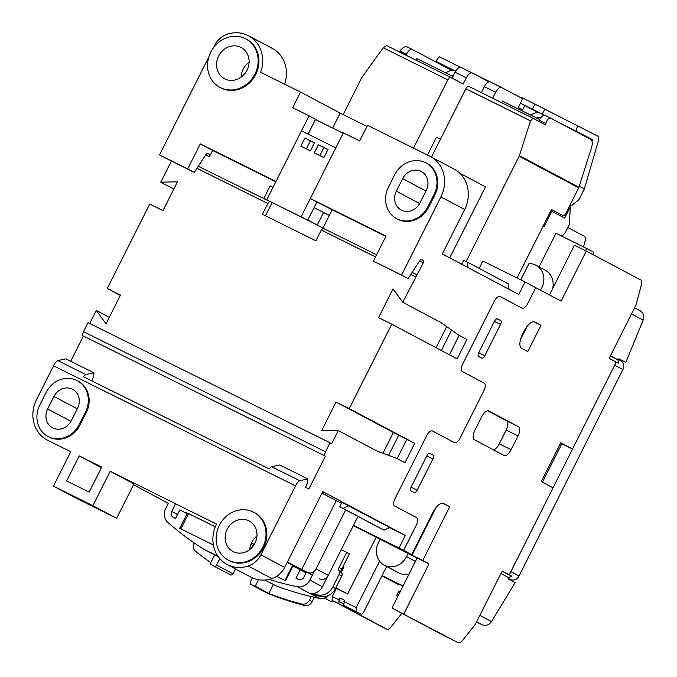 <?xml version="1.0" encoding="UTF-8"?>
<svg xmlns="http://www.w3.org/2000/svg" width="677" height="677" viewBox="0 0 677 677"><rect width="100%" height="100%" fill="white"/><g stroke="black" fill="none" stroke-linecap="round" stroke-linejoin="round"><path stroke-width="1.02" d="M323.014 228.014L263.844 198.361L307.747 220.152L316.87 202.008L310.311 198.53L343.349 132.853L359.673 140.951L367.535 125.313L429.734 156.184A31.514 28.273 -62 0 1 430.344 156.497L454.106 169.106A31.514 28.273 118 0 1 464.659 209.506L442.326 253.926L518.785 294.503L525.081 281.996L535.727 287.649L527.865 303.288L535.727 287.649L561.123 301.13L586.299 251.082L640.721 279.965A6.998 3.089 116.4 0 1 641.381 284.899L636.287 303.761A6.998 3.089 116.4 0 1 635.212 306.537L609.165 358.328L616.265 362.093L572.539 449.046L561.842 443.74L542.48 482.227M304.895 137.998L300.8 146.13L310.371 150.878L314.458 142.745L304.895 137.998L310.354 140.892L306.342 148.872M318.402 144.7L314.314 152.833L323.877 157.58L327.964 149.448L318.402 144.7L323.86 147.594L319.849 155.583M266.856 199.63L301.468 130.822L335.8 147.865L301.189 216.674M307.747 220.152L323.047 227.946M263.844 198.361L270.14 185.853L273.059 187.301M314.035 207.644L329.344 215.43M323.606 212.392L317.31 224.899M327.896 149.6L323.86 147.594M314.382 142.898L310.354 140.892M468.188 267.652L467.079 261.965L508.046 283.705L509.146 289.392M467.079 261.965L463.703 260.281L461.722 264.225M262.854 547.033A27.105 24.321 -62 0 0 253.773 512.277A27.105 24.321 -62 0 0 219.28 525.411A27.105 24.321 -62 0 0 228.361 560.167A27.105 24.321 -62 0 0 262.854 547.033M228.361 560.167L229.181 560.598A27.105 24.321 -62 0 0 263.675 547.473A27.105 24.321 -62 0 0 254.594 512.717L253.773 512.277M254.933 74.089A27.486 24.66 -62 0 0 245.726 38.851A27.486 24.66 -62 0 0 210.759 52.163A27.486 24.66 -62 0 0 219.957 87.401A27.486 24.66 -62 0 0 254.933 74.089M219.957 87.401L220.778 87.832A27.486 24.66 -62 0 0 255.754 74.521A27.486 24.66 -62 0 0 246.546 39.283L245.726 38.851M241.147 77.144A17.678 15.867 118 0 1 243.212 69.113A17.678 15.867 118 0 1 249.119 62.14M218.637 56.073A17.678 15.867 -62 0 0 224.552 78.744A17.678 15.867 -62 0 0 247.054 70.18A17.678 15.867 -62 0 0 241.13 47.508A17.678 15.867 -62 0 0 218.637 56.073M249.754 549.529A17.306 15.529 118 0 1 251.742 542.362A17.306 15.529 118 0 1 256.955 535.964M227.159 529.321A17.306 15.529 -62 0 0 232.956 551.51A17.306 15.529 -62 0 0 254.975 543.123A17.306 15.529 -62 0 0 249.178 520.943A17.306 15.529 -62 0 0 227.159 529.321M435.903 507.708L412.014 555.216L401.021 549.385L411.718 554.691L403.594 550.376L416.177 525.352L403.594 550.376L399.083 547.989L405.379 535.473L322.768 491.629L284.645 567.436A21.004 18.846 118 0 1 271.976 578.632L248.222 566.023A21.004 18.846 -62 0 0 260.882 554.827L295.544 485.908A6.998 3.089 -63.6 0 1 295.832 485.299A6.998 3.089 -63.6 0 1 299.75 480.695L307.857 478.969L307.586 482.388L305.589 487.271L308.864 489.006L325.383 456.163L324.156 455.511L325.502 451.796L330.037 442.783L331.671 443.655L338.28 430.521L376.514 450.806L396.891 458.456L404.948 462.729L414.696 443.333L349.29 408.629L391.763 324.173L457.17 358.886L466.927 339.499L458.871 335.217L441.006 322.574L402.781 302.28L423.303 262.845A2.099 0.931 116.4 0 0 423.43 260.535L421.466 259.494A2.099 0.931 116.4 0 0 421.458 259.494A2.099 0.931 116.4 0 0 419.968 260.484L408.129 278.569L401.571 275.09L440.905 196.897A31.514 28.273 -62 0 0 430.344 156.497M295.544 485.908L53.525 365.792A6.998 3.089 -63.6 0 1 53.813 365.182A6.998 3.089 -63.6 0 1 57.731 360.579L65.838 358.844L93.985 372.815L85.869 374.542L57.731 360.579M341.462 503.333L321.99 493.178M405.379 535.473L389.444 527.569M341.944 502.376L389.664 527.468L384.087 530.167L380.711 528.492L339.744 506.751L341.944 502.376M188.384 513.86L185.591 512.379M166.398 502.19A6.998 6.279 -62 0 0 167.541 502.994A6.998 6.279 -62 0 0 167.676 503.062L133.521 484.74M312.351 575.044L287.387 561.986M254.264 544.41L251.472 542.929M248.222 566.023A31.514 28.273 118 0 1 227.117 564.491A31.514 28.273 118 0 1 216.564 524.091L110.182 471.294L133.944 483.903L116.639 518.303L92.876 505.694L110.182 471.294M101.736 467.105L79.226 455.926L66.642 480.949L89.152 492.12L101.736 467.105M101.432 467.714L79.226 455.926M306.275 572.429L287.141 562.469M253.401 545.721L250.837 544.452M215.328 526.824L188.544 513.53L180.844 528.847M388.606 455.342L398.761 435.15L393.413 432.493L382.979 453.235M441.345 350.491L451.61 330.08M436.064 347.69L446.676 326.585M416.177 525.352A6.998 3.089 116.4 0 0 416.592 517.651L394.742 506.057A6.998 3.089 -63.6 0 1 395.156 498.348L426.62 435.793A6.998 3.089 -63.6 0 1 432.468 430.97A6.998 3.089 -63.6 0 1 432.501 430.987L454.343 442.589A6.998 3.089 116.4 0 0 454.377 442.606A6.998 3.089 116.4 0 0 460.225 437.782L483.818 390.866L460.225 437.782A6.998 3.089 116.4 0 1 454.377 442.606A6.998 3.089 116.4 0 1 454.343 442.589L432.501 430.987A6.998 3.089 -63.6 0 0 432.468 430.97A6.998 3.089 -63.6 0 0 426.62 435.793L395.156 498.348A6.998 3.089 -63.6 0 0 394.742 506.057L416.592 517.651A6.998 3.089 116.4 0 1 416.177 525.352M483.818 390.866A6.998 3.089 116.4 0 0 484.233 383.157L462.383 371.563A6.998 3.089 -63.6 0 1 462.806 363.854L494.261 301.299A6.998 3.089 -63.6 0 1 500.108 296.484A6.998 3.089 -63.6 0 1 500.142 296.501L521.984 308.094A6.998 3.089 116.4 0 0 522.018 308.111A6.998 3.089 116.4 0 0 527.865 303.288A6.998 3.089 116.4 0 1 522.018 308.111A6.998 3.089 116.4 0 1 521.984 308.094L500.142 296.501A6.998 3.089 -63.6 0 0 500.108 296.484A6.998 3.089 -63.6 0 0 494.261 301.299L462.806 363.854A6.998 3.089 -63.6 0 0 462.383 371.563L484.233 383.157A6.998 3.089 116.4 0 1 483.818 390.866M466.191 261.517L519.149 156.218A3.503 3.14 -62 0 0 519.386 155.659L530.489 120.861L532.934 118.213L545.357 124.805L545.789 123.451C547.261 119.474 548.886 117.713 550.672 118.153L590.953 139.53C592.46 140.833 592.654 143.566 591.529 147.73L578.92 187.25A3.503 3.14 118 0 1 578.683 187.817L565.921 213.187A3.503 1.549 -63.6 0 1 563.002 215.599A3.503 1.549 -63.6 0 1 562.985 215.591L551.518 209.506L517.059 278.01M524.836 105.426L522.627 109.809L518.26 107.491L522.669 98.732L501.505 87.494A6.998 3.089 116.4 0 0 501.471 87.477A6.998 3.089 116.4 0 0 495.623 92.3L492.653 98.216M495.623 92.3L484.368 86.715L481.398 92.631M545.789 123.451L539.264 120.218L538.723 121.285M405.972 55.201L406.428 54.287A6.998 3.089 116.4 0 1 412.276 49.463A6.998 3.089 116.4 0 0 412.276 49.463L451.576 70.323M413.503 148.128L447.844 79.844A3.503 1.549 -63.6 0 1 450.772 77.432A3.503 1.549 -63.6 0 1 450.789 77.44L463.212 84.033L466.36 77.779L455.096 72.194L452.109 78.143M406.428 54.287L399.904 51.046L399.303 51.884M386.635 45.596L450.772 77.432L386.635 45.596L383.216 47.762L361.873 77.483A3.503 3.14 -62 0 0 361.56 78.007L343.163 114.574M427.483 155.067L436.47 137.203L440.499 139.2M532.901 118.196L468.797 86.377A3.503 1.549 116.4 0 0 468.78 86.368A3.503 1.549 116.4 0 0 465.861 88.78L431.494 157.106M532.917 118.204L468.78 86.368M269.581 201.407L198.268 166.288M213.517 47.669L214.668 45.393A21.004 18.846 -62 0 1 227.328 34.197A31.514 28.273 118 0 1 248.434 35.72A31.514 28.273 118 0 1 260.653 72.261L300.563 92.072L292.692 107.711L309.017 115.809L275.979 181.495L200.282 143.922L187.698 168.945L194.248 172.423L206.087 154.331A2.099 0.931 -63.6 0 1 207.577 153.34L209.548 154.39A2.099 0.931 -63.6 0 1 209.421 156.7L212.57 150.438L275.81 181.834M376.615 254.806L322.937 228.166L332.17 209.802L385.848 236.442M417.218 274.955L412.141 272.433M269.471 201.628L267.83 203.498L196.939 168.311M375.532 256.955L321.304 230.036L322.937 228.166M415.576 276.834L410.812 274.464M402.781 302.28L393.015 288.834L378.536 317.615L391.763 324.173M267.83 203.498L262.422 214.254L315.897 240.792L321.304 230.036M89.677 323.488L96.261 310.396L106.027 323.843L120.498 295.07L107.271 288.504L149.744 204.056L162.971 210.623L177.442 181.842L160.754 182.164L171.366 161.067M349.29 408.629L336.063 402.062L321.592 430.834L338.28 430.521M187.698 168.945L159.552 154.974L208.804 57.054M275.894 181.673L272.966 180.217L275.852 181.749M212.57 150.438L200.282 143.922M47.982 436.479L48.803 436.91A24.507 21.994 -62 0 0 79.988 425.038L86.284 412.53A24.507 21.994 -62 0 0 78.075 381.1L77.254 380.669A24.507 21.994 -62 0 0 46.061 392.542L39.774 405.049A24.507 21.994 -62 0 0 47.982 436.479A24.507 21.994 -62 0 0 79.175 424.606L85.463 412.09A24.507 21.994 -62 0 0 77.254 380.669M116.639 518.303L77.237 498.754L53.483 486.145L70.78 451.737L47.703 440.287A31.514 28.273 -62 0 1 47.094 439.965A31.514 28.273 -62 0 1 36.541 399.565L53.525 365.792M53.483 486.145L92.876 505.694M401.571 275.09L373.433 261.127L386.017 236.104L310.311 198.53M396.654 218.679L397.475 219.111A24.507 21.994 -62 0 0 428.668 207.247L434.956 194.731A24.507 21.994 -62 0 0 426.747 163.309L425.926 162.869A24.507 21.994 -62 0 0 394.742 174.742L388.446 187.258A24.507 21.994 -62 0 0 396.654 218.679A24.507 21.994 -62 0 0 427.847 206.807L434.143 194.299A24.507 21.994 -62 0 0 425.926 162.869M194.248 172.423L159.552 154.974M91.801 380.88L93.705 376.234L93.985 372.815M307.857 478.969L279.719 464.997L271.612 466.732L299.75 480.695M85.869 374.542A6.998 3.089 116.4 0 0 83.466 376.742L269.201 468.924A6.998 3.089 -63.6 0 1 271.612 466.732M525.081 281.996L482.87 261.043L479.172 268.38M403.594 550.376L353.428 525.479L403.594 550.376M357.981 516.433L328.328 575.399A6.998 6.279 118 0 1 319.552 578.86M399.083 547.989L353.496 525.36M284.653 84.176A31.514 28.273 -62 0 0 272.196 48.329L248.434 35.72M408.129 278.569L373.433 261.127M330.037 442.783L88.01 322.667L83.483 331.679L325.502 451.796M324.156 455.511L82.129 335.394L83.483 331.679M325.383 456.163L82.129 335.394M70.687 361.247L83.356 336.046M227.117 564.491L250.871 577.1A31.514 28.273 -62 0 0 271.976 578.632M173.803 189.086L160.754 182.164M109.302 317.327L96.261 310.396M120.32 295.426L107.271 288.504M459.793 173.219L485.468 186.844L449.748 257.861M366.993 126.404L340.159 113.084L300.563 92.072M301.629 569.552L336.241 500.735M77.584 408.18A14.708 13.193 -62 0 0 72.659 389.326A14.708 13.193 -62 0 0 53.948 396.451L47.652 408.959A14.708 13.193 -62 0 0 52.578 427.813A14.708 13.193 -62 0 0 71.288 420.696L77.584 408.18M426.256 190.389A14.708 13.193 -62 0 0 421.331 171.535A14.708 13.193 -62 0 0 402.62 178.652L396.324 191.168A14.708 13.193 -62 0 0 401.258 210.022A14.708 13.193 -62 0 0 419.968 202.897L426.256 190.389M332.635 128.038L340.159 113.084M308.111 134.122L315.567 119.287L309.017 115.809M343.146 133.259L315.457 119.516M399.904 51.046C402.57 47.669 404.863 46.231 406.775 46.738L412.242 49.446M412.276 49.463L406.775 46.738M332.17 209.802L316.87 202.008M265.469 215.768L272.036 202.711M484.368 86.715A6.998 3.089 -63.6 0 1 490.216 81.892A6.998 3.089 -63.6 0 1 490.241 81.909L501.437 87.46M455.096 72.194A6.998 3.089 -63.6 0 1 460.944 67.37L472.199 72.955A6.998 3.089 116.4 0 1 472.233 72.972L488.938 81.841M472.199 72.955A6.998 3.089 116.4 0 0 466.36 77.779M460.944 67.37A6.998 3.089 -63.6 0 1 460.978 67.387L472.165 72.938M539.264 120.218A6.998 3.089 -63.6 0 1 545.103 115.395A6.998 3.089 -63.6 0 1 545.137 115.412L550.604 118.12M393.413 432.493L336.063 402.062M398.761 435.15L414.696 443.333M459.15 335.369L449.401 354.765M406.818 439.424L397.171 458.608M284.966 580.527L292.676 565.21M307.265 572.344A6.998 6.279 -62 0 0 316.032 568.883L345.693 509.908M348.697 505.727L343.121 508.427L384.087 530.167M339.744 506.751L343.121 508.427M620.403 360.519A6.998 6.279 118 0 1 620.538 360.587A6.998 6.279 118 0 1 622.891 369.566L519.064 576A6.998 6.279 118 0 1 510.289 579.461L508.3 578.471M572.539 449.046L560.793 442.809L541.287 481.592L553.033 487.829L509.299 574.781L502.097 571.202L511.82 576.144L502.055 571.295M615.511 361.721A6.998 6.279 118 0 1 614.691 365.216L510.873 571.65L519.064 576M616.256 362.11L618.795 363.456A6.998 6.279 -62 0 0 617.542 359.639M511.82 576.144A6.998 6.279 118 0 1 508.309 577.439M520.791 279.863L528.982 263.581A17.509 15.706 118 0 1 535.964 265.249A17.509 15.706 118 0 1 541.828 287.691A17.509 15.706 118 0 1 540.381 290.111M380.127 625.861A6.998 3.089 -63.6 0 1 380.093 625.844A6.998 3.089 -63.6 0 1 380.059 625.827L386.812 629.178A6.998 3.089 116.4 0 0 386.846 629.195A6.998 3.089 116.4 0 0 391.103 626.877L401.876 613.277M376.057 537.487L347.648 593.974L336.393 588.381L332.297 596.513L332.094 600.372L380.059 625.827M324.418 598.003L330.528 601.244A6.998 3.089 116.4 0 0 330.562 601.261A6.998 3.089 116.4 0 0 332.898 600.795M381.921 575.856L399.218 584.936L383.106 576.381L403.035 586.087M386.812 629.178L338.847 603.723L339.059 599.864L339.998 597.994L339.795 601.845L343.738 603.943M446.49 636.955A6.998 3.089 -63.6 0 1 446.456 636.939A6.998 3.089 -63.6 0 1 446.431 636.922L392 608.031L458.278 642.803A6.998 3.089 116.4 0 0 462.535 640.493L474.569 625.303A6.998 3.089 116.4 0 0 476.151 622.798L502.199 571.007L509.299 574.781M403.822 613.904L428.99 563.856L417.167 557.992L392 608.031M417.167 557.992L353.343 525.665M583.515 246.953L585.055 241.257A6.998 3.089 116.4 0 0 584.395 236.332L567.859 227.557M356.745 611.991A3.503 1.549 116.4 0 0 356.762 612A3.503 1.549 116.4 0 0 356.779 612.008L360.976 614.09A3.503 1.549 -63.6 0 1 360.959 614.081L351.828 609.376L360.959 614.081A3.503 1.549 -63.6 0 0 363.904 611.678L386.66 566.429M352.945 609.977A3.503 1.549 -63.6 0 1 352.539 609.901A3.503 1.549 -63.6 0 1 352.522 609.892L343.662 605.331L344.5 600.228L339.998 597.994M352.539 609.901L348.596 607.946A3.503 1.549 -63.6 0 1 348.596 607.946A3.503 1.549 -63.6 0 1 348.579 607.938L343.662 605.331M339.059 599.864L332.297 596.513M356.051 611.475L356.254 607.624L343.874 601.481M356.254 607.624L379.602 561.199M335.606 588.305L336.266 588.635M382.082 575.535L403.094 585.969M408.959 574.316A17.509 15.706 118 0 1 399.007 572.987L384.265 565.16A17.509 15.706 118 0 1 378.401 542.709L380.034 539.467M347.648 593.974L335.894 587.729M543.013 226.406L543.969 226.913L551.831 211.275L564.669 218.079L570.33 206.823L569.365 206.341M494.523 321.253A3.503 1.549 -63.6 0 1 497.443 318.842A3.503 1.549 -63.6 0 1 497.46 318.85L500.735 320.593A3.503 1.549 -63.6 0 1 500.531 324.444L484.8 355.721A3.503 1.549 -63.6 0 1 481.88 358.133A3.503 1.549 -63.6 0 1 481.863 358.125L478.58 356.381A3.503 1.549 -63.6 0 1 478.791 352.531L494.523 321.253M411.718 554.691L433.111 512.15A12.601 5.56 -63.6 0 1 443.63 503.468A12.601 5.56 -63.6 0 1 443.689 503.502L449.765 506.726L422.71 560.522L428.99 563.856M521.713 348.367A12.601 5.56 -63.6 0 1 522.458 334.497L524.345 330.74A12.601 5.56 -63.6 0 1 534.864 322.057A12.601 5.56 -63.6 0 1 534.923 322.091L540.999 325.315L527.789 351.591L521.713 348.367M433.094 455.079A3.503 1.549 -63.6 0 1 432.891 458.938L417.159 490.216A3.503 1.549 -63.6 0 1 414.231 492.628A3.503 1.549 -63.6 0 1 414.214 492.619L410.939 490.876A3.503 1.549 -63.6 0 1 411.151 487.025L426.882 455.748A3.503 1.549 -63.6 0 1 429.802 453.336A3.503 1.549 -63.6 0 1 429.819 453.345L433.094 455.079L429.43 453.26M481.753 416.71A8.403 3.707 -63.6 0 1 488.769 410.931A8.403 3.707 -63.6 0 1 488.811 410.947L518.506 426.713A8.403 3.707 -63.6 0 1 518.007 435.954L511.084 449.714A8.403 3.707 -63.6 0 1 504.077 455.503A8.403 3.707 -63.6 0 1 504.035 455.486L474.34 439.72A8.403 3.707 -63.6 0 1 474.839 430.479L481.753 416.71M412.014 555.216L422.71 560.522M585.554 250.71L586.663 248.51L555.986 233.286L539.078 266.899M570.33 206.823L569.374 224.544L566.234 230.798A6.998 3.089 -63.6 0 1 560.988 235.774M586.663 248.51L593.763 252.276L592.663 254.459M338.847 603.723L332.094 600.372M549.47 294.935L574.477 245.218L586.299 251.082M552.55 288.817A17.509 15.706 -62 0 0 545.247 270.174L535.964 265.249M551.831 211.275L550.866 210.792M408.172 553.431L406.538 556.68A17.509 15.706 118 0 1 384.265 565.16M560.649 443.105L561.842 443.74M442.69 503.214L449.765 506.726M533.925 321.803L540.999 325.315M527.146 326.306L520.554 339.405M487.702 410.761L506.692 420.84A8.403 3.707 -63.6 0 1 506.193 430.09L499.271 443.85A8.403 3.707 -63.6 0 1 493.321 449.799M339.795 601.845L343.747 603.808M351.828 609.376L347.606 607.286M399.515 584.336L399.218 584.936M175.546 503.73L171.662 511.448A4.553 4.087 -62 0 0 173.185 517.287A4.553 4.087 -62 0 0 173.278 517.33L175.529 518.447L179.794 509.959L187.114 513.589L179.718 528.288L213.357 544.985M217.909 556.24L203.862 549.267A350.127 314.153 118 0 1 167.913 522.526A11.907 10.68 118 0 1 165.755 508.52L168.319 503.409M314.306 571.151L309.838 580.028A11.907 10.68 118 0 1 297.262 586.722A350.127 314.153 118 0 1 269.15 579.41M276.639 576.398L285.533 580.807L292.929 566.107L300.25 569.738L295.976 578.234L298.227 579.351A4.553 4.087 -62 0 0 303.931 577.1L306.512 571.972M218.214 556.672L214.685 554.92L210.192 563.865A350.127 314.153 -62 0 0 213.864 566.074A2.099 1.887 -62 0 0 216.606 565.1L219.822 558.694M265.079 580.02L276.004 585.817L264.927 580.028M203.862 549.267L214.651 554.988M194.079 542.886L194.096 542.852A6.998 6.279 118 0 0 195.56 551.298A350.127 314.153 118 0 0 210.818 562.621M329.2 595.058A11.907 10.68 118 0 1 319.112 598.316A350.127 314.153 118 0 1 311.259 596.581L309.465 600.152A6.998 6.279 118 0 1 301.807 604.028A350.127 314.153 118 0 1 268.871 593.458L273.373 584.513M311.259 596.581A350.127 314.153 118 0 1 276.004 585.817M341.242 549.716L346.683 552.415L339.084 567.504A3.503 3.14 -62 0 0 338.796 570.127L339.312 572.006A3.503 3.14 118 0 1 339.025 574.621L332.762 587.069A14.005 12.567 118 0 1 318.308 595.007A350.127 314.153 118 0 1 309.829 593.39A11.907 10.68 -62 0 0 322.404 586.697L327.313 576.931M343.256 566.107L343.104 568.934L341.614 571.887M346.683 552.415L349.408 553.862L341.817 568.959A3.503 3.14 -62 0 0 341.53 571.574L342.046 573.453A3.503 3.14 118 0 1 341.758 576.076L335.496 588.525A14.005 12.567 118 0 1 321.042 596.462A350.127 314.153 118 0 1 312.562 594.838L319.112 598.316M188.223 514.182L187.114 513.589M306.072 572.835L300.25 569.738M252.394 577.845L250.372 581.856A2.099 1.887 -62 0 0 251.235 584.623A350.127 314.153 -62 0 0 255.221 586.214L268.871 593.458M314.196 597.258L313.434 599.094A2.099 0.931 116.4 0 1 313.29 599.433L312.199 601.599A6.998 6.279 118 0 1 304.54 605.475A350.127 314.153 118 0 1 267.618 593.323A2.099 1.887 118 0 1 267.313 593.162M235.444 568.908L232.99 573.791A2.099 1.887 118 0 1 230.248 574.773L214 566.15M255.221 586.214L258.487 579.707M554.852 120.379L592.468 139.606L592.02 141.138M592.468 139.606L578.513 132.675A28.713 25.76 118 0 1 578.657 133.005M452.414 70.095L435.785 61.277L455.672 71.153M455.621 71.237L453.023 69.951A28.713 25.76 -62 0 0 445.593 72.845M544.52 115.242L542.243 114.117L544.757 109.107L598.163 136.322L598.527 140.461L584.344 188.917L578.996 199.554L571.354 205.8L569.983 205.123M576.085 130.915L577.684 125.448M578.513 132.675L558.136 122.114M520.452 103.124L542.243 114.117M537.665 112.213L520.401 103.226M544.3 115.251L538.012 112.128A28.713 25.76 118 0 0 530.582 115.031M520.681 97.674L520.935 97.175L522.534 97.911L544.757 109.107M460.36 67.218L439.221 56.733L435.785 61.277M471.869 72.786L489.886 81.782M571.354 205.8L570 205.08M584.344 188.917L579.25 186.217M536.658 118.043A23.111 20.733 118 0 1 541.414 117.045M453.514 75.333A23.111 20.733 -62 0 0 451.669 75.866M522.238 98.504L522.534 97.911M532.401 109.056L534.923 104.055M610.417 355.831L618.194 359.961L618.829 358.708L625.827 362.423L643.15 320.103C644.402 315.998 643.412 312.901 640.188 310.802L634.569 307.815M625.827 362.423L618.727 358.903M618.194 359.961L610.316 356.043M400.158 591.808L398.812 591.148L396.612 595.523L397.958 596.192M397.932 596.225L396.612 595.523M479.858 615.435L491.502 621.621L515.087 582.618L508.08 578.903L508.706 577.65L500.929 573.521M491.502 621.621C488.955 625.057 485.874 626.132 482.244 624.829L476.633 621.841M476.557 622.002L482.244 624.829M501.649 102.684L502.461 101.076L539.628 119.524M416.093 60.219L416.905 58.611L452.938 76.493M260.882 554.827L284.645 567.436M464.659 209.506L440.905 196.897M447.844 79.844L383.216 47.762M530.489 120.861L465.861 88.78M209.421 156.7L205.732 154.864M423.303 262.845L419.613 261.017M209.548 154.39L207.357 153.298M423.43 260.535L421.229 259.452M578.683 187.817L519.149 156.218M47.703 440.287L47.094 439.965M53.948 396.451L77.263 408.823M47.652 408.959L70.958 421.331M402.62 178.652L425.935 191.032M396.324 191.168L419.63 203.532M519.386 155.659L578.92 187.25M427.847 206.807L428.668 207.247M434.143 194.299L434.956 194.731M85.463 412.09L86.284 412.53M79.175 424.606L79.988 425.038M316.032 568.883L328.328 575.399M510.289 579.461L508.325 578.42M622.891 369.566L614.691 365.216M352.522 609.892L348.579 607.938M324.156 598.079L330.528 601.244L324.156 598.079M415.45 561.411L406.538 556.68M497.07 318.765L500.735 320.593M494.438 321.423L500.531 324.444M478.707 352.7L484.8 355.721M426.798 455.909L432.891 458.938M411.066 487.186L417.159 490.216M506.692 420.84L518.506 426.713M506.193 430.09L518.007 435.954M499.271 443.85L511.084 449.714M297.262 586.722L312.562 594.838M309.838 580.028L322.404 586.697M177.492 514.545L171.662 511.448M251.235 584.623L267.618 593.323M304.54 605.475L301.807 604.028M216.606 565.1L232.99 573.791M312.199 601.599L309.465 600.152M318.308 595.007L321.042 596.462M332.762 587.069L335.496 588.525M339.025 574.621L341.758 576.076M339.312 572.006L342.046 573.453M338.796 570.127L341.53 571.574M339.084 567.504L341.817 568.959M643.15 320.103L631.497 313.925M490.216 81.892L501.471 87.477M550.638 118.136L545.103 115.395M620.538 360.587L618.439 359.47M386.846 629.195L380.093 625.844M230.315 574.807L213.932 566.116M267.466 593.247L251.074 584.547"/></g></svg>
